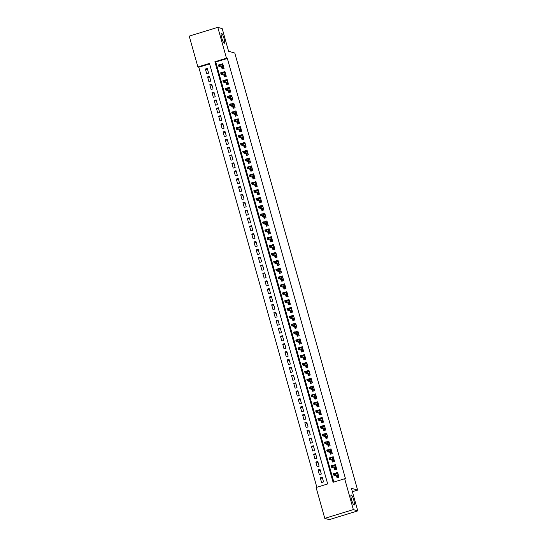 <?xml version="1.0" encoding="UTF-8"?>
<svg xmlns="http://www.w3.org/2000/svg" width="547" height="547" viewBox="0 0 547 547"><rect width="100%" height="100%" fill="white"/><g stroke="black" fill="none" stroke-linecap="round" stroke-linejoin="round"><path stroke-width="0.82" d="M224.297 43.247A5.265 0.998 -107 0 1 221.836 38.194A5.265 0.998 -107 0 1 221.337 33.182A5.265 0.998 -107 0 1 221.467 33.189A5.265 0.998 -107 0 1 223.928 38.235A5.265 0.998 -107 0 1 224.427 43.254A5.265 0.998 -107 0 1 224.297 43.247M354.107 505.052A5.265 0.998 -107 0 1 351.646 499.999A5.265 0.998 -107 0 1 351.147 494.987A5.265 0.998 -107 0 1 351.277 494.987A5.265 0.998 -107 0 1 353.738 500.04A5.265 0.998 -107 0 1 354.23 505.052A5.265 0.998 -107 0 1 354.107 505.052M217.795 27.35L222.226 28.649L228.578 51.247L234.786 53.066L357.635 490.105L351.427 488.286L357.779 510.884L329.205 519.65L324.774 518.351L316.098 487.5L327.68 483.945L209.474 63.411L197.891 66.966L189.221 36.116L217.795 27.35L226.465 58.201L214.882 61.756L333.089 482.29L344.672 478.734L353.348 509.592L324.774 518.351M209.617 63.903L198.78 67.226L316.85 487.268M198.78 67.226L197.891 66.966M221.631 67.199L222.144 69.025L224.072 68.43L222.745 63.719L220.817 64.307L220.974 64.874M223.839 75.055L224.352 76.888L226.28 76.293L224.961 71.575L223.026 72.17L223.183 72.737M226.048 82.918L226.561 84.744L228.496 84.156L227.169 79.438L225.234 80.026L225.398 80.594M228.256 90.781L228.769 92.607L230.704 92.012L229.378 87.294L227.449 87.889L227.607 88.457M230.465 98.638L230.984 100.463L232.913 99.875L231.586 95.157L229.658 95.752L229.815 96.313M232.68 106.501L233.193 108.327L235.121 107.732L233.795 103.021L231.866 103.609L232.024 104.176M234.889 114.357L235.401 116.19L237.33 115.595L236.003 110.877L234.075 111.472L234.232 112.039M237.097 122.22L237.61 124.046L239.538 123.458L238.212 118.74L236.283 119.328L236.441 119.896M239.306 130.083L239.818 131.909L241.747 131.314L240.427 126.603L238.492 127.191L238.649 127.759M241.514 137.94L242.027 139.765L243.962 139.177L242.636 134.459L240.701 135.054L240.865 135.615M243.723 145.803L244.235 147.628L246.171 147.034L244.844 142.323L242.909 142.911L243.073 143.478M245.931 153.659L246.451 155.492L248.379 154.897L247.053 150.179L245.124 150.774L245.282 151.341M248.147 161.522L248.659 163.348L250.588 162.76L249.261 158.042L247.333 158.637L247.49 159.198M250.355 169.385L250.868 171.211L252.796 170.616L251.47 165.905L249.541 166.493L249.699 167.061M252.564 177.242L253.076 179.074L255.005 178.479L253.678 173.761L251.75 174.356L251.907 174.924M254.772 185.105L255.285 186.93L257.213 186.342L255.893 181.625L253.958 182.213L254.116 182.78M256.981 192.961L257.493 194.794L259.428 194.199L258.102 189.481L256.167 190.076L256.331 190.643M259.189 200.824L259.702 202.65L261.637 202.062L260.31 197.344L258.375 197.939L258.54 198.499M261.398 208.687L261.917 210.513L263.845 209.918L262.519 205.207L260.591 205.795L260.748 206.363M263.613 216.544L264.126 218.376L266.054 217.781L264.727 213.063L262.799 213.658L262.957 214.226M265.821 224.407L266.334 226.232L268.262 225.644L266.936 220.926L265.008 221.514L265.165 222.082M268.03 232.27L268.543 234.095L270.471 233.501L269.145 228.783L267.216 229.378L267.374 229.945M270.239 240.126L270.751 241.952L272.68 241.364L271.36 236.646L269.425 237.241L269.582 237.801M272.447 247.989L272.96 249.815L274.895 249.22L273.568 244.509L271.633 245.097L271.797 245.665M274.656 255.846L275.168 257.678L277.103 257.083L275.777 252.365L273.842 252.96L274.006 253.528M276.864 263.709L277.377 265.534L279.312 264.946L277.985 260.228L276.057 260.816L276.214 261.384M279.079 271.572L279.592 273.397L281.52 272.803L280.194 268.085L278.266 268.68L278.423 269.247M281.288 279.428L281.801 281.254L283.729 280.666L282.402 275.948L280.474 276.543L280.632 277.103M283.496 287.291L284.009 289.117L285.937 288.522L284.611 283.811L282.683 284.399L282.84 284.966M285.705 295.148L286.218 296.98L288.146 296.385L286.826 291.667L284.891 292.262L285.049 292.83M287.913 303.011L288.426 304.836L290.361 304.248L289.035 299.53L287.1 300.125L287.264 300.686M290.122 310.874L290.635 312.699L292.57 312.105L291.243 307.393L289.308 307.982L289.472 308.549M292.33 318.73L292.843 320.556L294.778 319.968L293.452 315.25L291.524 315.845L291.681 316.405M294.539 326.593L295.059 328.419L296.987 327.831L295.66 323.113L293.732 323.701L293.889 324.268M296.754 334.449L297.267 336.282L299.195 335.687L297.869 330.969L295.941 331.564L296.098 332.132M298.963 342.313L299.476 344.138L301.404 343.55L300.077 338.832L298.149 339.427L298.306 339.988M301.171 350.176L301.684 352.001L303.612 351.406L302.293 346.695L300.358 347.283L300.515 347.851M303.38 358.032L303.893 359.864L305.828 359.27L304.501 354.552L302.566 355.147L302.73 355.714M305.588 365.895L306.101 367.721L308.036 367.133L306.71 362.415L304.775 363.003L304.939 363.57M307.797 373.758L308.31 375.584L310.245 374.989L308.918 370.271L306.99 370.866L307.147 371.434M310.005 381.615L310.525 383.44L312.453 382.852L311.127 378.134L309.199 378.729L309.356 379.29M312.221 389.478L312.734 391.303L314.662 390.708L313.335 385.997L311.407 386.585L311.564 387.153M314.429 397.334L314.942 399.166L316.87 398.572L315.544 393.854L313.616 394.449L313.773 395.016M316.638 405.197L317.151 407.023L319.079 406.435L317.752 401.717L315.824 402.305L315.981 402.872M318.846 413.06L319.359 414.886L321.294 414.291L319.968 409.573L318.033 410.168L318.197 410.735M321.055 420.916L321.568 422.742L323.503 422.154L322.176 417.436L320.241 418.031L320.405 418.592M323.263 428.78L323.776 430.605L325.711 430.01L324.385 425.299L322.457 425.887L322.614 426.455M325.472 436.636L325.991 438.468L327.92 437.873L326.593 433.156L324.665 433.75L324.822 434.318M327.687 444.499L328.2 446.325L330.128 445.737L328.802 441.019L326.874 441.607L327.031 442.174M329.896 452.362L330.409 454.188L332.337 453.593L331.01 448.875L329.082 449.47L329.239 450.037M332.104 460.218L332.617 462.044L334.545 461.456L333.219 456.738L331.291 457.333L331.448 457.894M334.313 468.082L334.826 469.907L336.754 469.312L335.434 464.601L333.499 465.189L333.663 465.757M322.552 478.461L320.268 477.791L321.588 482.502L323.523 481.914L322.197 477.196L320.268 477.791M320.344 470.598L318.053 469.928L319.38 474.646L321.315 474.051L319.988 469.333L318.053 469.928M318.128 462.735L315.845 462.065L317.171 466.782L319.099 466.194L317.78 461.477L315.845 462.065M315.92 454.878L313.636 454.208L314.963 458.926L316.891 458.331L315.564 453.613L313.636 454.208M313.711 447.015L311.428 446.345L312.754 451.063L314.682 450.468L313.356 445.757L311.428 446.345M311.503 439.152L309.219 438.489L310.546 443.2L312.474 442.612L311.147 437.894L309.219 438.489M309.294 431.296L307.011 430.626L308.337 435.344L310.265 434.749L308.939 430.031L307.011 430.626M307.086 423.433L304.802 422.763L306.122 427.481L308.057 426.892L306.73 422.175L304.802 422.763M304.877 415.576L302.587 414.906L303.913 419.624L305.848 419.029L304.522 414.311L302.587 414.906M302.662 407.713L300.378 407.043L301.705 411.761L303.64 411.166L302.313 406.455L300.378 407.043M300.453 399.85L298.17 399.187L299.496 403.898L301.424 403.31L300.098 398.592L298.17 399.187M298.245 391.994L295.961 391.324L297.288 396.042L299.216 395.447L297.889 390.729L295.961 391.324M296.036 384.131L293.753 383.461L295.079 388.179L297.007 387.584L295.681 382.873L293.753 383.461M293.828 376.274L291.544 375.604L292.871 380.315L294.799 379.727L293.472 375.01L291.544 375.604M291.619 368.411L289.336 367.741L290.655 372.459L292.59 371.864L291.264 367.153L289.336 367.741M289.411 360.548L287.12 359.878L288.447 364.596L290.382 364.008L289.055 359.29L287.12 359.878M287.196 352.692L284.912 352.022L286.238 356.74L288.173 356.145L286.847 351.427L284.912 352.022M284.987 344.829L282.703 344.159L284.03 348.877L285.958 348.282L284.631 343.571L282.703 344.159M282.778 336.973L280.495 336.302L281.821 341.013L283.749 340.425L282.423 335.708L280.495 336.302M280.57 329.109L278.286 328.439L279.613 333.157L281.541 332.562L280.214 327.844L278.286 328.439M278.361 321.246L276.078 320.576L277.404 325.294L279.332 324.706L278.006 319.988L276.078 320.576M276.153 313.39L273.869 312.72L275.189 317.438L277.124 316.843L275.797 312.125L273.869 312.72M273.944 305.527L271.654 304.857L272.98 309.575L274.915 308.98L273.589 304.269L271.654 304.857M271.736 297.671L269.445 297L270.772 301.712L272.707 301.123L271.38 296.406L269.445 297M269.521 289.807L267.237 289.137L268.563 293.855L270.492 293.26L269.172 288.542L267.237 289.137M267.312 281.944L265.028 281.274L266.355 285.992L268.283 285.404L266.957 280.686L265.028 281.274M265.104 274.088L262.82 273.418L264.146 278.136L266.074 277.541L264.748 272.823L262.82 273.418M262.895 266.225L260.611 265.555L261.938 270.273L263.866 269.678L262.539 264.967L260.611 265.555M260.687 258.362L258.403 257.699L259.722 262.41L261.657 261.822L260.331 257.104L258.403 257.699M258.478 250.505L256.187 249.835L257.514 254.553L259.449 253.958L258.122 249.241L256.187 249.835M256.269 242.642L253.979 241.972L255.305 246.69L257.24 246.102L255.914 241.384L253.979 241.972M254.054 234.786L251.77 234.116L253.097 238.834L255.025 238.239L253.705 233.521L251.77 234.116M251.846 226.923L249.562 226.253L250.888 230.971L252.817 230.376L251.49 225.665L249.562 226.253M249.637 219.06L247.353 218.397L248.68 223.108L250.608 222.52L249.282 217.802L247.353 218.397M247.429 211.204L245.145 210.533L246.471 215.251L248.4 214.656L247.073 209.939L245.145 210.533M245.22 203.34L242.936 202.67L244.256 207.388L246.191 206.793L244.865 202.082L242.936 202.67M243.012 195.484L240.721 194.814L242.047 199.525L243.983 198.937L242.656 194.219L240.721 194.814M240.803 187.621L238.513 186.951L239.839 191.669L241.774 191.074L240.448 186.363L238.513 186.951M238.588 179.758L236.304 179.088L237.63 183.806L239.559 183.218L238.239 178.5L236.304 179.088M236.379 171.902L234.095 171.232L235.422 175.949L237.35 175.355L236.024 170.637L234.095 171.232M234.171 164.038L231.887 163.368L233.213 168.086L235.142 167.491L233.815 162.78L231.887 163.368M231.962 156.182L229.678 155.512L231.005 160.223L232.933 159.635L231.607 154.917L229.678 155.512M229.754 148.319L227.47 147.649L228.796 152.367L230.725 151.772L229.398 147.054L227.47 147.649M227.545 140.456L225.255 139.786L226.581 144.504L228.516 143.916L227.19 139.198L225.255 139.786M225.337 132.6L223.046 131.93L224.373 136.647L226.308 136.053L224.981 131.335L223.046 131.93M223.121 124.737L220.838 124.066L222.164 128.784L224.092 128.189L222.773 123.478L220.838 124.066M220.913 116.873L218.629 116.21L219.956 120.921L221.884 120.333L220.557 115.615L218.629 116.21M218.704 109.017L216.421 108.347L217.747 113.065L219.675 112.47L218.349 107.752L216.421 108.347M216.496 101.154L214.212 100.484L215.539 105.202L217.467 104.614L216.14 99.896L214.212 100.484M214.287 93.298L212.004 92.628L213.33 97.345L215.258 96.751L213.932 92.033L212.004 92.628M212.079 85.435L209.795 84.764L211.115 89.482L213.05 88.888L211.723 84.176L209.795 84.764M209.87 77.571L207.58 76.908L208.906 81.619L210.841 81.031L209.515 76.313L207.58 76.908M208.626 73.168L207.306 68.45L205.371 69.045L206.698 73.763L208.626 73.168M344.672 478.734L345.56 478.994L227.354 58.461L215.771 62.016L333.841 482.057M336.521 475.938L337.034 477.77L338.969 477.175L337.643 472.458L335.708 473.052L335.872 473.62M352.391 491.712L357.635 490.105M357.779 510.884L353.348 509.592M227.354 58.461L226.465 58.201M215.771 62.016L214.882 61.756M337.15 473.476L335.708 473.052M207.655 69.715L205.371 69.045M334.942 465.613L333.499 465.189M332.733 457.75L331.291 457.333M330.518 449.894L329.082 449.47M328.309 442.031L326.874 441.607M326.101 434.174L324.665 433.75M323.892 426.311L322.457 425.887M321.684 418.448L320.241 418.031M319.475 410.592L318.033 410.168M317.267 402.729L315.824 402.305M315.051 394.866L313.616 394.449M312.843 387.009L311.407 386.585M310.634 379.146L309.199 378.729M308.426 371.29L306.99 370.866M306.217 363.427L304.775 363.003M304.009 355.564L302.566 355.147M301.8 347.707L300.358 347.283M299.592 339.844L298.149 339.427M297.377 331.988L295.941 331.564M295.168 324.125L293.732 323.701M292.96 316.262L291.524 315.845M290.751 308.405L289.308 307.982M288.542 300.542L287.1 300.125M286.334 292.686L284.891 292.262M284.125 284.823L282.683 284.399M281.91 276.96L280.474 276.543M279.702 269.103L278.266 268.68M277.493 261.24L276.057 260.816M275.285 253.377L273.842 252.96M273.076 245.521L271.633 245.097M270.868 237.658L269.425 237.241M268.659 229.802L267.216 229.378M266.444 221.938L265.008 221.514M264.235 214.075L262.799 213.658M262.027 206.219L260.591 205.795M259.818 198.356L258.375 197.939M257.61 190.5L256.167 190.076M255.401 182.636L253.958 182.213M253.193 174.773L251.75 174.356M250.977 166.917L249.541 166.493M248.769 159.054L247.333 158.637M246.56 151.198L245.124 150.774M244.352 143.335L242.909 142.911M242.143 135.471L240.701 135.054M239.935 127.615L238.492 127.191M237.726 119.752L236.283 119.328M235.511 111.896L234.075 111.472M233.302 104.033L231.866 103.609M231.094 96.169L229.658 95.752M228.885 88.313L227.449 87.889M226.677 80.45L225.234 80.026M224.468 72.587L223.026 72.17M222.26 64.731L220.817 64.307M336.596 473.832L337.861 473.251M338.696 476.205L337.376 476.608L337.649 477.579M337.253 476.157L337.376 476.608L338.607 475.89M334.299 473.634L333.526 473.866L333.745 474.652L334.518 474.42L334.299 473.634L334.75 473.292L335.147 474.707L333.759 475.131L333.355 473.716L334.75 473.292L338.155 474.29M333.745 474.652L333.759 475.131L337.506 476.232M334.518 474.42L338.552 475.699M334.388 465.969L335.653 465.394M336.48 468.341L335.167 468.745L335.441 469.716M335.037 468.294L335.167 468.745L336.398 468.034M332.091 465.771L331.318 466.01L331.537 466.796L332.309 466.557L332.091 465.771L332.542 465.429L332.938 466.844L331.544 467.268L331.147 465.853L332.542 465.429L335.947 466.427M331.537 466.796L331.544 467.268L335.297 468.369M332.309 466.557L336.343 467.842M332.179 458.112L333.444 457.531M334.272 460.478L332.959 460.882L333.232 461.859M332.829 460.43L332.959 460.882L334.19 460.171M329.875 457.907L329.103 458.147L329.328 458.933L330.101 458.694L329.875 457.907L330.326 457.565L330.73 458.981L329.335 459.412L328.938 457.996L330.326 457.565L333.738 458.564M329.328 458.933L329.335 459.412L333.089 460.506M330.101 458.694L334.135 459.979M329.971 450.249L331.236 449.675M332.063 452.622L330.75 453.025L331.024 453.996M330.62 452.574L330.75 453.025L331.974 452.314M327.667 450.051L326.894 450.284L327.12 451.07L327.892 450.837L327.667 450.051L328.118 449.709L328.515 451.125L327.127 451.548L326.73 450.133L328.118 449.709L331.523 450.707M327.12 451.07L327.127 451.548L330.88 452.649M327.892 450.837L331.926 452.123M327.756 442.386L329.027 441.812M329.855 444.759L328.542 445.162L328.815 446.14M328.412 444.711L328.542 445.162L329.766 444.451M325.458 442.188L324.686 442.427L324.911 443.214L325.677 442.974L325.458 442.188L325.909 441.846L326.306 443.261L324.918 443.685L324.521 442.277L325.909 441.846L329.315 442.844M324.911 443.214L324.918 443.685L328.672 444.786M325.677 442.974L329.711 444.26M325.547 434.53L326.819 433.949M327.646 436.903L326.327 437.306L326.6 438.277M326.203 436.855L326.327 437.306L327.557 436.588M323.25 434.332L322.477 434.564L322.696 435.35L323.468 435.118L323.25 434.332L323.701 433.99L324.097 435.405L322.709 435.829L322.313 434.414L323.701 433.99L327.106 434.988M322.696 435.35L322.709 435.829L326.463 436.93M323.468 435.118L327.503 436.397M323.339 426.667L324.61 426.092M325.438 429.039L324.118 429.443L324.392 430.414M323.995 428.992L324.118 429.443L325.349 428.732M321.041 426.469L320.268 426.708L320.487 427.494L321.26 427.255L321.041 426.469L321.492 426.127L321.889 427.542L320.501 427.966L320.104 426.551L321.492 426.127L324.897 427.125M320.487 427.494L320.501 427.966L324.248 429.067M321.26 427.255L325.294 428.54M321.13 418.811L322.395 418.229M323.229 421.176L321.909 421.58L322.183 422.558M321.786 421.128L321.909 421.58L323.14 420.869M318.833 418.605L318.06 418.845L318.279 419.631L319.051 419.392L318.833 418.605L319.284 418.264L319.68 419.679L318.292 420.11L317.889 418.694L319.284 418.264L322.689 419.262M318.279 419.631L318.292 420.11L322.039 421.204M319.051 419.392L323.086 420.677M318.922 410.947L320.186 410.373M321.014 413.32L319.701 413.723L319.974 414.694M319.571 413.272L319.701 413.723L320.932 413.006M316.624 410.749L315.851 410.982L316.07 411.768L316.843 411.535L316.624 410.749L317.075 410.407L317.472 411.823L316.077 412.247L315.681 410.831L317.075 410.407L320.48 411.406M316.07 411.768L316.077 412.247L319.831 413.347M316.843 411.535L320.877 412.821M316.713 403.084L317.978 402.51M318.805 405.457L317.492 405.86L317.766 406.838M317.363 405.409L317.492 405.86L318.723 405.149M314.409 402.886L313.643 403.125L313.862 403.912L314.634 403.672L314.409 402.886L314.86 402.544L315.263 403.959L313.869 404.383L313.472 402.975L314.86 402.544L318.272 403.542M313.862 403.912L313.869 404.383L317.622 405.484M314.634 403.672L318.669 404.958M314.504 395.228L315.769 394.647M316.597 397.601L315.284 398.004L315.557 398.975M315.154 397.546L315.284 398.004L316.508 397.286M312.2 395.03L311.428 395.262L311.653 396.049L312.426 395.809L312.2 395.03L312.652 394.688L313.048 396.096L311.66 396.527L311.264 395.112L312.652 394.688L316.057 395.679M311.653 396.049L311.66 396.527L315.414 397.628M312.426 395.809L316.46 397.095M312.289 387.365L313.561 386.791M314.388 389.737L313.075 390.141L313.349 391.112M312.946 389.69L313.075 390.141L314.299 389.43M309.992 387.167L309.219 387.406L309.445 388.192L310.211 387.953L309.992 387.167L310.443 386.825L310.84 388.24L309.452 388.664L309.055 387.249L310.443 386.825L313.848 387.823M309.445 388.192L309.452 388.664L313.205 389.765M310.211 387.953L314.245 389.238M310.081 379.509L311.352 378.927M312.18 381.874L310.86 382.278L311.134 383.256M310.737 381.827L310.86 382.278L312.091 381.567M307.783 379.303L307.011 379.543L307.229 380.329L308.002 380.09L307.783 379.303L308.234 378.962L308.631 380.377L307.243 380.808L306.846 379.392L308.234 378.962L311.64 379.96M307.229 380.329L307.243 380.808L310.997 381.902M308.002 380.09L312.036 381.375M307.872 371.645L309.144 371.071M309.971 374.018L308.652 374.421L308.925 375.392M308.529 373.97L308.652 374.421L309.882 373.704M305.575 371.447L304.802 371.68L305.021 372.466L305.794 372.233L305.575 371.447L306.026 371.105L306.423 372.521L305.035 372.945L304.638 371.529L306.026 371.105L309.431 372.104M305.021 372.466L305.035 372.945L308.781 374.045M305.794 372.233L309.828 373.519M305.664 363.782L306.929 363.208M307.763 366.155L306.443 366.558L306.717 367.536M306.32 366.107L306.443 366.558L307.674 365.847M303.366 363.584L302.594 363.823L302.812 364.61L303.585 364.37L303.366 363.584L303.817 363.242L304.214 364.658L302.826 365.081L302.423 363.666L303.817 363.242L307.223 364.24M302.812 364.61L302.826 365.081L306.573 366.182M303.585 364.37L307.619 365.656M303.455 355.926L304.72 355.345M305.547 358.292L304.235 358.695L304.508 359.673M304.105 358.244L304.235 358.695L305.465 357.984M301.158 355.721L300.385 355.96L300.604 356.747L301.376 356.507L301.158 355.721L301.609 355.386L302.006 356.794L300.611 357.225L300.214 355.81L301.609 355.386L305.014 356.377M300.604 356.747L300.611 357.225L304.364 358.319M301.376 356.507L305.411 357.793M301.247 348.063L302.512 347.489M303.339 350.436L302.026 350.839L302.3 351.81M301.896 350.388L302.026 350.839L303.257 350.128M298.942 347.865L298.177 348.104L298.395 348.883L299.168 348.651L298.942 347.865L299.394 347.523L299.797 348.938L298.402 349.362L298.006 347.947L299.394 347.523L302.806 348.521M298.395 348.883L298.402 349.362L302.156 350.463M299.168 348.651L303.202 349.936M299.038 340.2L300.303 339.625M301.13 342.572L299.818 342.976L300.091 343.954M299.688 342.525L299.818 342.976L301.041 342.265M296.734 340.002L295.961 340.241L296.187 341.027L296.959 340.788L296.734 340.002L297.185 339.66L297.582 341.075L296.194 341.506L295.797 340.09L297.185 339.66L300.59 340.658M296.187 341.027L296.194 341.506L299.947 342.6M296.959 340.788L300.994 342.073M296.823 332.344L298.094 331.769M298.922 334.716L297.609 335.12L297.883 336.09M297.479 334.668L297.609 335.12L298.833 334.402M294.525 332.145L293.753 332.378L293.978 333.164L294.744 332.932L294.525 332.145L294.977 331.803L295.373 333.219L293.985 333.643L293.589 332.227L294.977 331.803L298.382 332.802M293.978 333.164L293.985 333.643L297.739 334.743M294.744 332.932L298.785 334.217M294.614 324.48L295.886 323.906M296.713 326.853L295.394 327.256L295.667 328.234M295.271 326.805L295.394 327.256L296.624 326.545M292.317 324.282L291.544 324.521L291.763 325.308L292.536 325.068L292.317 324.282L292.768 323.94L293.165 325.356L291.777 325.78L291.38 324.364L292.768 323.94L296.173 324.939M291.763 325.308L291.777 325.78L295.53 326.88M292.536 325.068L296.57 326.354M292.406 316.624L293.677 316.043M294.505 318.99L293.185 319.393L293.459 320.371M293.062 318.942L293.185 319.393L294.416 318.682M290.108 316.419L289.336 316.658L289.554 317.445L290.327 317.205L290.108 316.419L290.56 316.077L290.956 317.492L289.568 317.923L289.172 316.508L290.56 316.077L293.965 317.075M289.554 317.445L289.568 317.923L293.315 319.017M290.327 317.205L294.361 318.491M290.197 308.761L291.462 308.187M292.296 311.134L290.977 311.537L291.25 312.508M290.854 311.086L290.977 311.537L292.207 310.826M287.9 308.563L287.127 308.795L287.346 309.581L288.119 309.349L287.9 308.563L288.351 308.221L288.748 309.636L287.36 310.06L286.956 308.645L288.351 308.221L291.756 309.219M287.346 309.581L287.36 310.06L291.107 311.161M288.119 309.349L292.153 310.634M287.989 300.898L289.254 300.324M290.088 303.27L288.768 303.674L289.042 304.652M288.638 303.223L288.768 303.674L289.999 302.963M285.691 300.7L284.919 300.939L285.137 301.725L285.91 301.486L285.691 300.7L286.143 300.358L286.539 301.773L285.144 302.204L284.748 300.788L286.143 300.358L289.548 301.356M285.137 301.725L285.144 302.204L288.898 303.298M285.91 301.486L289.944 302.771M285.78 293.042L287.045 292.46M287.872 295.414L286.56 295.818L286.833 296.789M286.43 295.366L286.56 295.818L287.79 295.1M283.476 292.843L282.71 293.076L282.929 293.862L283.702 293.63L283.476 292.843L283.927 292.501L284.331 293.917L282.936 294.341L282.539 292.925L283.927 292.501L287.339 293.5M282.929 293.862L282.936 294.341L286.69 295.442M283.702 293.63L287.736 294.908M283.572 285.178L284.837 284.604M285.664 287.551L284.351 287.954L284.625 288.925M284.221 287.503L284.351 287.954L285.582 287.243M281.267 284.98L280.495 285.219L280.72 286.006L281.493 285.766L281.267 284.98L281.719 284.638L282.115 286.054L280.727 286.478L280.331 285.062L281.719 284.638L285.131 285.637M280.72 286.006L280.727 286.478L284.481 287.578M281.493 285.766L285.527 287.052M281.363 277.322L282.628 276.741M283.455 279.688L282.143 280.091L282.416 281.069M282.013 279.64L282.143 280.091L283.367 279.38M279.059 277.117L278.286 277.356L278.512 278.143L279.285 277.903L279.059 277.117L279.51 276.775L279.907 278.191L278.519 278.621L278.122 277.206L279.51 276.775L282.915 277.773M278.512 278.143L278.519 278.621L282.273 279.715M279.285 277.903L283.319 279.189M279.148 269.459L280.42 268.885M281.247 271.832L279.927 272.235L280.201 273.206M279.804 271.784L279.927 272.235L281.158 271.524M276.85 269.261L276.078 269.493L276.297 270.28L277.069 270.047L276.85 269.261L277.302 268.919L277.698 270.334L276.31 270.758L275.914 269.343L277.302 268.919L280.707 269.917M276.297 270.28L276.31 270.758L280.064 271.859M277.069 270.047L281.103 271.333M276.939 261.596L278.211 261.022M279.038 263.969L277.719 264.372L277.992 265.35M277.596 263.921L277.719 264.372L278.949 263.661M274.642 261.398L273.869 261.637L274.088 262.423L274.861 262.184L274.642 261.398L275.093 261.056L275.49 262.471L274.102 262.895L273.705 261.487L275.093 261.056L278.498 262.054M274.088 262.423L274.102 262.895L277.849 263.996M274.861 262.184L278.895 263.469M274.731 253.74L275.996 253.158M276.83 256.112L275.51 256.516L275.784 257.487M275.387 256.064L275.51 256.516L276.741 255.798M272.433 253.541L271.661 253.774L271.88 254.56L272.652 254.328L272.433 253.541L272.885 253.199L273.281 254.615L271.893 255.039L271.49 253.623L272.885 253.199L276.29 254.198M271.88 254.56L271.893 255.039L275.64 256.14M272.652 254.328L276.686 255.606M272.522 245.876L273.787 245.302M274.621 248.249L273.302 248.653L273.575 249.623M273.172 248.201L273.302 248.653L274.532 247.941M270.225 245.678L269.452 245.918L269.671 246.704L270.444 246.465L270.225 245.678L270.676 245.336L271.073 246.752L269.678 247.176L269.281 245.76L270.676 245.336L274.081 246.335M269.671 246.704L269.678 247.176L273.432 248.276M270.444 246.465L274.478 247.75M270.314 238.02L271.579 237.439M272.406 240.386L271.093 240.789L271.367 241.767M270.963 240.338L271.093 240.789L272.324 240.078M268.009 237.815L267.244 238.054L267.462 238.841L268.235 238.601L268.009 237.815L268.461 237.473L268.864 238.889L267.469 239.319L267.073 237.904L268.461 237.473L271.873 238.471M267.462 238.841L267.469 239.319L271.223 240.413M268.235 238.601L272.269 239.887M268.105 230.157L269.37 229.583M270.197 232.53L268.885 232.933L269.158 233.904M268.755 232.482L268.885 232.933L270.115 232.215M265.801 229.959L265.028 230.191L265.254 230.978L266.027 230.745L265.801 229.959L266.252 229.617L266.649 231.032L265.261 231.456L264.864 230.041L266.252 229.617L269.664 230.615M265.254 230.978L265.261 231.456L269.015 232.557M266.027 230.745L270.061 232.031M265.897 222.294L267.162 221.72M267.989 224.667L266.676 225.07L266.95 226.048M266.546 224.619L266.676 225.07L267.9 224.359M263.592 222.096L262.82 222.335L263.045 223.121L263.818 222.882L263.592 222.096L264.044 221.754L264.44 223.169L263.052 223.593L262.656 222.185L264.044 221.754L267.449 222.752M263.045 223.121L263.052 223.593L266.806 224.694M263.818 222.882L267.852 224.167M263.681 214.438L264.953 213.856M265.78 216.81L264.461 217.214L264.741 218.185M264.338 216.756L264.461 217.214L265.692 216.496M261.384 214.239L260.611 214.472L260.83 215.258L261.603 215.019L261.384 214.239L261.835 213.898L262.232 215.306L260.844 215.737L260.447 214.321L261.835 213.898L265.24 214.889M260.83 215.258L260.844 215.737L264.598 216.838M261.603 215.019L265.637 216.304M261.473 206.575L262.745 206M263.572 208.947L262.252 209.351L262.526 210.322M262.129 208.899L262.252 209.351L263.483 208.639M259.175 206.376L258.403 206.616L258.622 207.402L259.394 207.163L259.175 206.376L259.627 206.034L260.023 207.45L258.635 207.874L258.239 206.458L259.627 206.034L263.032 207.033M258.622 207.402L258.635 207.874L262.382 208.975M259.394 207.163L263.428 208.448M259.264 198.718L260.529 198.137M261.363 201.084L260.044 201.487L260.317 202.465M259.921 201.036L260.044 201.487L261.275 200.776M256.967 198.513L256.194 198.752L256.413 199.539L257.186 199.299L256.967 198.513L257.418 198.171L257.815 199.587L256.427 200.017L256.023 198.602L257.418 198.171L260.823 199.17M256.413 199.539L256.427 200.017L260.174 201.111M257.186 199.299L261.22 200.585M257.056 190.855L258.321 190.281M259.155 193.228L257.835 193.631L258.109 194.602M257.705 193.18L257.835 193.631L259.066 192.913M254.758 190.657L253.986 190.889L254.205 191.676L254.977 191.443L254.758 190.657L255.21 190.315L255.606 191.73L254.211 192.154L253.815 190.739L255.21 190.315L258.615 191.313M254.205 191.676L254.211 192.154L257.965 193.255M254.977 191.443L259.011 192.729M254.847 182.992L256.112 182.418M256.94 185.365L255.627 185.768L255.9 186.746M255.497 185.317L255.627 185.768L256.858 185.057M252.55 182.794L251.777 183.033L251.996 183.819L252.769 183.58L252.55 182.794L252.994 182.452L253.398 183.867L252.003 184.291L251.606 182.876L252.994 182.452L256.406 183.45M251.996 183.819L252.003 184.291L255.757 185.392M252.769 183.58L256.803 184.865M252.639 175.136L253.904 174.555M254.731 177.502L253.418 177.905L253.692 178.883M253.288 177.454L253.418 177.905L254.649 177.194M250.335 174.931L249.562 175.17L249.788 175.956L250.56 175.717L250.335 174.931L250.786 174.596L251.189 176.004L249.794 176.435L249.398 175.019L250.786 174.596L254.198 175.587M249.788 175.956L249.794 176.435L253.548 177.529M250.56 175.717L254.594 177.002M250.43 167.273L251.695 166.698M252.523 169.645L251.21 170.049L251.483 171.02M251.08 169.597L251.21 170.049L252.434 169.338M248.126 167.074L247.353 167.307L247.579 168.093L248.352 167.861L248.126 167.074L248.577 166.732L248.974 168.148L247.586 168.572L247.189 167.156L248.577 166.732L251.982 167.731M247.579 168.093L247.586 168.572L251.34 169.673M248.352 167.861L252.386 169.146M248.215 159.409L249.487 158.835M250.314 161.782L248.994 162.185L249.275 163.163M248.871 161.734L248.994 162.185L250.225 161.474M245.918 159.211L245.145 159.45L245.364 160.237L246.136 159.998L245.918 159.211L246.369 158.869L246.765 160.285L245.377 160.715L244.981 159.3L246.369 158.869L249.774 159.868M245.364 160.237L245.377 160.715L249.131 161.809M246.136 159.998L250.17 161.283M246.006 151.553L247.278 150.979M248.106 153.926L246.786 154.329L247.059 155.3M246.663 153.878L246.786 154.329L248.017 153.611M243.709 151.355L242.936 151.587L243.155 152.374L243.928 152.141L243.709 151.355L244.16 151.013L244.557 152.428L243.169 152.852L242.772 151.437L244.16 151.013L247.565 152.011M243.155 152.374L243.169 152.852L246.916 153.953M243.928 152.141L247.962 153.427M243.798 143.69L245.07 143.116M245.897 146.063L244.577 146.466L244.851 147.444M244.454 146.015L244.577 146.466L245.808 145.755M241.5 143.492L240.728 143.731L240.947 144.517L241.719 144.278L241.5 143.492L241.952 143.15L242.348 144.565L240.96 144.989L240.557 143.574L241.952 143.15L245.357 144.148M240.947 144.517L240.96 144.989L244.707 146.09M241.719 144.278L245.753 145.564M241.589 135.834L242.854 135.253M243.688 138.2L242.369 138.603L242.642 139.581M242.239 138.152L242.369 138.603L243.6 137.892M239.292 135.629L238.519 135.868L238.738 136.654L239.511 136.415L239.292 135.629L239.743 135.287L240.14 136.702L238.752 137.133L238.348 135.718L239.743 135.287L243.148 136.285M238.738 136.654L238.752 137.133L242.499 138.227M239.511 136.415L243.545 137.7M239.381 127.971L240.646 127.396M241.473 130.343L240.16 130.747L240.434 131.718M240.03 130.295L240.16 130.747L241.391 130.036M237.083 127.772L236.311 128.005L236.53 128.791L237.302 128.559L237.083 127.772L237.535 127.43L237.931 128.846L236.536 129.27L236.14 127.854L237.535 127.43L240.94 128.429M236.53 128.791L236.536 129.27L240.29 130.371M237.302 128.559L241.336 129.844M237.172 120.108L238.437 119.533M239.265 122.48L237.952 122.884L238.225 123.861M237.822 122.432L237.952 122.884L239.183 122.172M234.868 119.909L234.095 120.149L234.321 120.935L235.094 120.696L234.868 119.909L235.319 119.567L235.723 120.983L234.328 121.413L233.931 119.998L235.319 119.567L238.731 120.566M234.321 120.935L234.328 121.413L238.082 122.507M235.094 120.696L239.128 121.981M234.964 112.251L236.229 111.67M237.056 114.624L235.743 115.027L236.017 115.998M235.613 114.576L235.743 115.027L236.967 114.309M232.66 112.053L231.887 112.285L232.113 113.072L232.885 112.839L232.66 112.053L233.111 111.711L233.507 113.126L232.119 113.55L231.723 112.135L233.111 111.711L236.516 112.709M232.113 113.072L232.119 113.55L235.873 114.651M232.885 112.839L236.919 114.118M232.748 104.388L234.02 103.814M234.848 106.761L233.528 107.164L233.808 108.135M233.405 106.713L233.528 107.164L234.759 106.453M230.451 104.19L229.678 104.429L229.897 105.215L230.67 104.976L230.451 104.19L230.902 103.848L231.299 105.263L229.911 105.687L229.514 104.272L230.902 103.848L234.307 104.846M229.897 105.215L229.911 105.687L233.665 106.788M230.67 104.976L234.704 106.262M230.54 96.532L231.812 95.951M232.639 98.898L231.319 99.301L231.593 100.279M231.196 98.85L231.319 99.301L232.55 98.59M228.243 96.327L227.47 96.566L227.689 97.352L228.461 97.113L228.243 96.327L228.694 95.985L229.09 97.4L227.702 97.831L227.306 96.416L228.694 95.985L232.099 96.983M227.689 97.352L227.702 97.831L231.449 98.925M228.461 97.113L232.496 98.398M228.331 88.669L229.603 88.094M230.431 91.041L229.111 91.445L229.384 92.416M228.988 90.993L229.111 91.445L230.342 90.734M226.034 88.47L225.261 88.703L225.48 89.489L226.253 89.257L226.034 88.47L226.485 88.129L226.882 89.544L225.494 89.968L225.097 88.552L226.485 88.129L229.89 89.127M225.48 89.489L225.494 89.968L229.241 91.069M226.253 89.257L230.287 90.542M226.123 80.806L227.388 80.231M228.222 83.178L226.902 83.582L227.176 84.559M226.779 83.13L226.902 83.582L228.133 82.87M223.826 80.607L223.053 80.847L223.272 81.633L224.044 81.394L223.826 80.607L224.277 80.265L224.673 81.681L223.285 82.105L222.882 80.696L224.277 80.265L227.682 81.264M223.272 81.633L223.285 82.105L227.032 83.206M224.044 81.394L228.078 82.679M223.914 72.949L225.179 72.368M226.007 75.322L224.694 75.725L224.967 76.696M224.564 75.274L224.694 75.725L225.925 75.007M221.617 72.751L220.844 72.983L221.063 73.77L221.836 73.537L221.617 72.751L222.068 72.409L222.465 73.824L221.07 74.248L220.673 72.833L222.068 72.409L225.473 73.401M221.063 73.77L221.07 74.248L224.824 75.349M221.836 73.537L225.87 74.816M221.706 65.086L222.971 64.512M223.798 67.459L222.485 67.862L222.759 68.833M222.355 67.411L222.485 67.862L223.716 67.151M219.402 64.888L218.629 65.127L218.855 65.913L219.627 65.674L219.402 64.888L219.853 64.546L220.256 65.961L218.862 66.385L218.465 64.97L219.853 64.546L223.265 65.544M218.855 65.913L218.862 66.385L222.615 67.486M219.627 65.674L223.661 66.96"/></g></svg>
